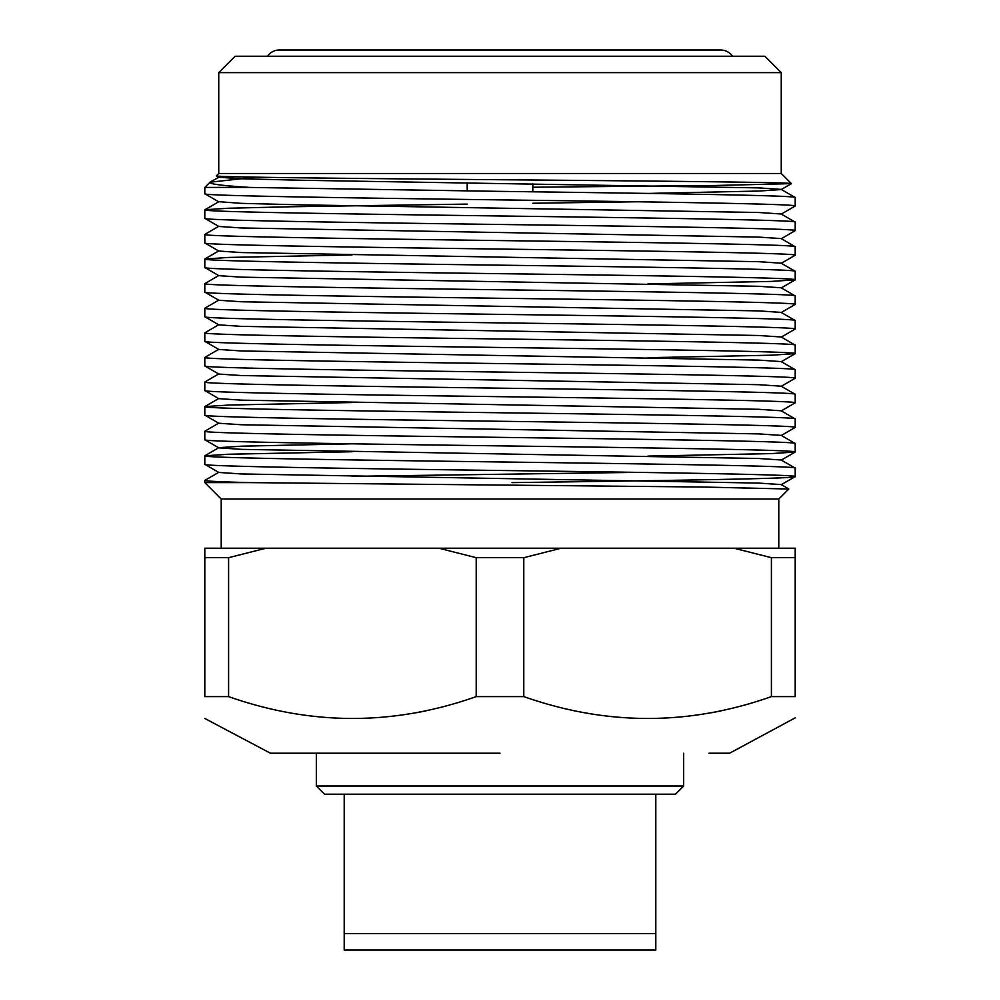 <?xml version="1.0" encoding="UTF-8"?>
<svg xmlns="http://www.w3.org/2000/svg" width="1000" height="1000" viewBox="0 0 1000 1000"><rect width="100%" height="100%" fill="white"/><g stroke="black" fill="none" stroke-linecap="round" stroke-linejoin="round"><path stroke-width="1.5" d="M267.462 56.238A14.6 14.6 0 0 1 279.425 50L720.575 50A14.6 14.6 0 0 1 732.537 56.238M221.213 548.212L221.213 499.012L778.787 499.012L788.787 489.012L702.738 487.038L249.713 482.612C219.875 481.85 204.913 481.112 204.812 480.412L218.825 472.275M781.25 72.625L218.75 72.625L235.15 56.238L764.85 56.238L781.25 72.625L781.25 173.487L218.75 173.487L216.412 175.825L218.825 177.262L241.462 178.762L301.125 180.25L758.538 187.887L781.175 189.387L795.188 197.525C799.325 195.487 657.638 193.412 500 191.375L249.713 187.425C221.8 185.65 208.575 183.912 210.025 182.213L204.812 187.425L249.713 187.425M216.412 175.825C211.363 177.15 349.55 178.463 503.2 179.75C656.575 181.05 793.95 182.338 791.388 183.625L715.863 185.475L532.8 187.25M781.25 173.487L791.388 183.625M210.025 182.213L255.725 177.175M795.188 222.125C799.325 220.087 657.638 218.012 500 215.975C342.362 213.938 200.675 211.863 204.812 209.825L218.825 201.688L241.462 203.363L301.125 204.85L758.538 212.488L781.175 213.988L795.188 222.125L795.188 230.625C799.325 228.588 657.638 226.513 500 224.475C342.362 222.438 200.675 220.362 204.812 218.325L218.825 226.462L241.462 227.963L758.538 237.087L781.175 238.588L795.188 246.725L795.188 255.225C799.325 253.188 657.638 251.112 500 249.075C342.362 247.037 200.675 244.963 204.812 242.925L218.825 251.062L241.462 252.562L758.538 261.688L781.175 263.188L795.188 271.325L795.188 279.825C799.325 277.787 657.638 275.712 500 273.675C342.362 271.637 200.675 269.562 204.812 267.525L218.825 275.663L241.462 277.162L758.538 286.288L781.175 287.787L795.188 295.925L795.188 304.425C799.325 302.387 657.638 300.312 500 298.275C342.362 296.238 200.675 294.163 204.812 292.125L218.825 300.262L241.462 301.762L758.538 310.887L781.175 312.387L795.188 320.525L795.188 329.025C799.325 326.987 657.638 324.913 500 322.875C342.362 320.838 200.675 318.762 204.812 316.725L218.825 324.862L241.462 326.362L758.538 335.487L781.175 336.987L795.188 345.125L795.188 353.625C799.325 351.587 657.638 349.513 500 347.475C342.362 345.438 200.675 343.363 204.812 341.325L218.825 349.462L241.462 350.962L758.538 360.087L781.175 361.587L795.188 369.725L795.188 378.225C799.325 376.188 657.638 374.113 500 372.075C342.362 370.037 200.675 367.962 204.812 365.925L218.825 374.062L241.462 375.55L758.538 384.688L781.175 386.188L795.188 394.312L795.188 402.825C799.325 400.788 657.638 398.713 500 396.675C342.362 394.637 200.675 392.562 204.812 390.525L218.825 398.65L241.462 400.15L758.538 409.288L781.175 410.788L795.188 418.913L795.188 427.425C799.325 425.375 657.638 423.312 500 421.275C342.362 419.225 200.675 417.163 204.812 415.125L218.825 423.25L241.462 424.75L758.538 433.888L781.175 435.387L795.188 443.512L795.188 452.025C799.325 449.975 657.638 447.912 500 445.875C342.362 443.825 200.675 441.763 204.812 439.725L218.825 447.85L241.462 449.35L758.538 458.488L781.175 459.988L795.188 468.113L795.188 476.613C799.325 474.575 657.638 472.512 500 470.475C342.362 468.425 200.675 466.362 204.812 464.325L218.825 472.45L241.462 473.95L758.538 483.075L781.175 484.575L788.763 488.963M795.188 468.113C799.325 466.075 657.638 464 500 461.962C342.362 459.925 200.675 457.85 204.812 455.812L228.588 454.237L352 451.737M204.812 464.325L204.812 455.812M795.188 443.512C799.325 441.475 657.638 439.412 500 437.362C342.362 435.325 200.675 433.263 204.812 431.213L218.825 423.088M204.812 439.725L204.812 431.213M795.188 418.913C799.325 416.875 657.638 414.812 500 412.762C342.362 410.725 200.675 408.663 204.812 406.613L228.588 405.037L352 402.537M204.812 415.125L204.812 406.613M795.188 394.312C799.325 392.275 657.638 390.213 500 388.162C342.362 386.125 200.675 384.062 204.812 382.013L218.825 373.888M204.812 390.525L204.812 382.013M795.188 369.725C799.325 367.675 657.638 365.613 500 363.575C342.362 361.525 200.675 359.462 204.812 357.425L218.825 349.288M204.812 365.925L204.812 357.425M795.188 345.125C799.325 343.075 657.638 341.012 500 338.975C342.362 336.925 200.675 334.862 204.812 332.825L218.825 324.688M204.812 341.325L204.812 332.825M795.188 320.525C799.325 318.475 657.638 316.413 500 314.375C342.362 312.325 200.675 310.262 204.812 308.225L218.825 300.087M204.812 316.725L204.812 308.225M795.188 295.925C799.325 293.888 657.638 291.812 500 289.775C342.362 287.738 200.675 285.663 204.812 283.625L218.825 275.487M204.812 292.125L204.812 283.625M795.188 271.325C799.325 269.288 657.638 267.213 500 265.175C342.362 263.137 200.675 261.062 204.812 259.025L228.588 257.438L352 254.938M204.812 267.525L204.812 259.025M795.188 246.725C799.325 244.688 657.638 242.613 500 240.575C342.362 238.538 200.675 236.462 204.812 234.425L218.825 226.287M204.812 242.925L204.812 234.425M204.812 218.325L204.812 209.825M795.188 197.525L795.188 206.025C799.325 203.988 657.638 201.912 500 199.875C342.362 197.838 200.675 195.763 204.812 193.725L218.825 201.863M204.812 193.725L204.812 187.425M511.962 482.612C665.888 480.6 798.713 478.612 795.188 476.613L781.175 484.75M249.713 482.612L204.812 482.612L204.812 480.412M352 476.337L637 472.362M795.188 452.025L771.413 453.6L648 456.1M795.188 427.425L781.175 435.55M795.188 402.825L781.175 410.95M795.188 378.225L781.175 386.35M795.188 353.625L771.413 355.2L648 357.7M795.188 329.025L781.175 337.163M795.188 304.425L781.175 312.562M795.188 279.825L771.413 281.413L648 283.913M795.188 255.225L781.175 263.363M795.188 230.625L781.175 238.762M795.188 206.025L781.175 214.163M204.887 209.737L228.588 208.238L291.275 206.75L467.2 204.1M532.8 203.25L637 201.775M778.787 499.012L778.787 548.212M218.75 72.625L218.75 173.487M344.2 794.2L344.2 933.6L655.8 933.6L655.8 950L655.8 794.2L324.525 794.2L316.325 786L683.675 786L683.675 753.213M316.325 786L316.325 753.213M467.2 190.95L467.2 182.887M532.8 191.8L532.8 183.775M655.8 794.2L675.475 794.2L683.675 786M210.287 182.025L218.825 177.262M791.363 183.675L781.175 189.562L758.538 191.062L648 193.438M352 443.8L241.462 446.188L218.825 447.688L204.887 455.737M733.988 548.212L771.413 557.688L771.413 696.6L795.188 696.6C795.188 725.738 795.188 725.738 795.188 696.6L795.188 548.212L204.812 548.212L204.812 696.6C204.812 725.738 204.812 725.738 204.812 696.6C204.812 725.738 204.812 725.738 204.812 696.6L228.588 696.6L231.575 697.675M795.188 717.85L729.587 753.213L708.95 753.213M771.413 696.6C689.112 725.738 606.562 725.738 523.787 696.6L526.763 697.675M711.5 712.75L721.162 710.875M416.312 712.75L425.975 710.875M204.812 557.688L228.588 557.688L266.012 548.212M438.8 548.212L476.213 557.688L476.213 696.6C393.913 725.738 311.375 725.738 228.588 696.6L228.588 557.688M476.213 557.688L523.787 557.688L561.2 548.212M476.213 696.6L523.787 696.6L523.787 557.688M771.413 557.688L795.188 557.688M500 753.213L270.413 753.213L500 753.213M344.2 933.6L344.2 950L655.8 950M204.887 406.538L218.825 398.488M204.887 258.938L218.825 250.888M221.213 499.012L204.812 482.612M795.113 279.913L781.175 287.962M795.113 353.7L781.175 361.763M795.113 452.1L781.175 460.15M270.413 753.213L204.812 718.475"/></g></svg>
